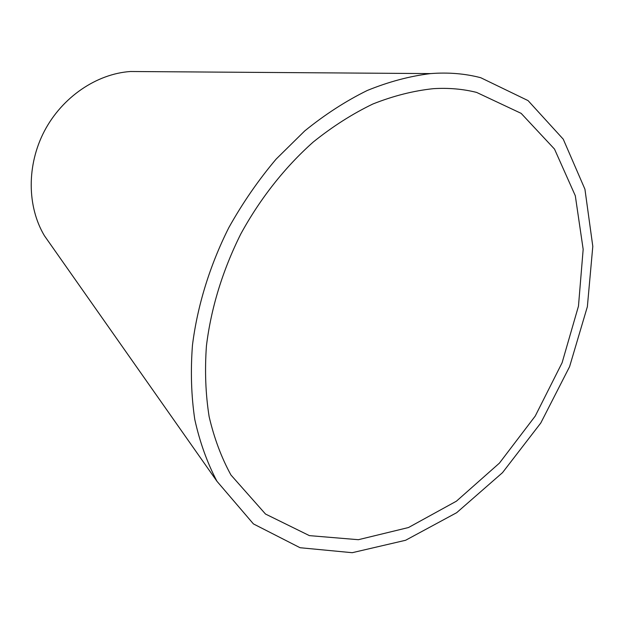 <?xml version="1.0" encoding="UTF-8"?>
<svg xmlns="http://www.w3.org/2000/svg" width="624" height="624" viewBox="0 0 624 624"><rect width="100%" height="100%" fill="white"/><g stroke="black" fill="none" stroke-linecap="round" stroke-linejoin="round"><path stroke-width="0.94" d="M476.611 92.414C462.985 88.99 448.578 87.742 433.384 88.67C413.603 90.753 393.463 95.846 372.973 103.958C352.513 113.794 332.615 126.469 313.279 141.991C285.004 167.107 260.153 198.549 240.794 233.969C222.565 270.551 211.115 307.866 206.427 345.922C204.672 370.656 205.577 394.228 209.134 416.645C214.133 438.11 221.403 457.571 230.958 475.02L265.496 514.036L309.395 535.626L358.363 539.705L408.494 527.53L456.425 501.173L499.418 463.125L535.244 416.052L562.099 362.755L578.471 306.142L583.167 249.335L575.305 195.749L554.518 149.105L521.149 113.365L476.611 92.414M480.722 77.711C465.005 73.593 448.289 72.22 430.591 73.593C409.804 76.112 388.674 81.752 367.201 90.511C345.774 101.049 324.94 114.527 304.707 130.939L276.128 159.104C258.359 180.164 242.58 203.026 228.797 227.682C209.797 265.535 197.418 305.744 192.465 345.166C190.484 371.147 191.264 395.944 194.797 419.554C199.82 442.198 207.207 462.782 216.965 481.299L253.422 523.91L300.066 547.724L352.217 552.7L405.616 540.267L456.682 512.686L502.515 472.649L540.782 423.002L569.587 366.67L587.363 306.704L592.8 246.363L584.93 189.205L563.261 139.199L528.06 100.604L480.722 77.711M430.591 73.593L130.471 71.503C96.658 73.788 62.267 97.048 44.413 131.071C26.598 165.118 27.05 206.638 44.421 235.732L52.104 246.675M44.421 235.732L216.965 481.299"/></g></svg>
